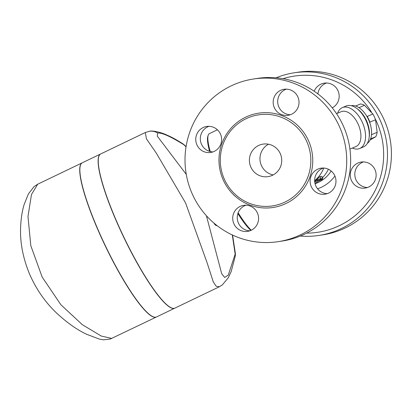 <?xml version="1.0" encoding="UTF-8"?>
<svg xmlns="http://www.w3.org/2000/svg" width="412" height="412" viewBox="0 0 412 412"><rect width="100%" height="100%" fill="white"/><g stroke="black" fill="none" stroke-linecap="round" stroke-linejoin="round"><path stroke-width="0.62" d="M314.217 91.258A13.163 12.932 81.3 0 1 338.53 92.108A13.163 12.932 81.3 0 1 332.257 107.846M326.556 83.018A13.163 12.932 -98.7 0 0 317.92 93.91M374.879 169.456A13.163 12.932 81.3 0 1 365.187 188.073A13.163 12.932 81.3 0 1 351.529 180.667A13.163 12.932 81.3 0 1 361.216 162.05A13.163 12.932 81.3 0 1 374.879 169.456M363.513 161.911A13.163 12.932 -98.7 0 0 367.422 187.522M306.6 233.135A78.965 77.595 -98.7 0 0 376.074 120.556A78.965 77.595 -98.7 0 0 375.049 118.45M371.33 111.873A78.965 77.595 -98.7 0 0 283.034 78.682M322.987 234.819A82.256 80.829 -98.7 0 0 383.526 118.465A82.256 80.829 -98.7 0 0 298.123 72.193M276.138 77.791A82.256 80.829 81.3 0 1 294.199 72.795A82.256 80.829 81.3 0 1 379.596 119.063A82.256 80.829 81.3 0 1 319.063 235.417A82.256 80.829 81.3 0 1 300.286 236.045M286.397 89.141A13.163 12.932 -98.7 0 0 290.306 114.752M280.51 90.393A13.163 12.932 81.3 0 1 298.448 98.473A13.163 12.932 81.3 0 1 288.07 115.303A13.163 12.932 81.3 0 1 280.51 90.393M323.353 168.039A13.163 12.932 -98.7 0 0 327.262 193.65M334.719 175.584A13.163 12.932 81.3 0 1 325.032 194.201A13.163 12.932 81.3 0 1 311.369 186.796A13.163 12.932 81.3 0 1 321.051 168.178A13.163 12.932 81.3 0 1 334.719 175.584M245.959 205.207A13.163 12.932 -98.7 0 0 249.868 230.818M251.222 230.262A13.163 12.932 81.3 0 1 233.29 222.176A13.163 12.932 81.3 0 1 243.662 205.346A13.163 12.932 81.3 0 1 251.222 230.262M209.002 126.314A13.163 12.932 -98.7 0 0 212.911 151.92M197.018 145.07A13.163 12.932 81.3 0 1 206.7 126.453A13.163 12.932 81.3 0 1 220.368 133.854A13.163 12.932 81.3 0 1 210.681 152.471A13.163 12.932 81.3 0 1 197.018 145.07M210.259 151.559A55.11 9.8 -115.7 0 1 208.204 135.208A55.11 9.8 -115.7 0 1 209.409 133.622L217.402 129.785M251.274 230.236A55.11 9.8 -115.7 0 1 238.141 212.783M306.425 140.75A46.062 45.263 -98.7 0 0 258.602 114.835A46.062 45.263 -98.7 0 0 220.822 167.215A46.062 45.263 -98.7 0 0 272.528 205.907A46.062 45.263 -98.7 0 0 306.425 140.75M338.834 125.284A82.256 80.829 -98.7 0 0 253.462 79.011A82.256 80.829 -98.7 0 0 185.967 172.515A82.256 80.829 -98.7 0 0 278.275 241.643A82.256 80.829 -98.7 0 0 338.834 125.284M253.462 79.011L257.387 78.409A82.256 80.829 81.3 0 1 342.758 124.681A82.256 80.829 81.3 0 1 282.199 241.046L278.275 241.643M268.506 144.215A16.449 16.166 -98.7 0 0 260.152 161.2A16.449 16.166 -98.7 0 0 273.192 174.915M280.16 153.362A16.449 16.166 -98.7 0 0 263.083 144.107A16.449 16.166 -98.7 0 0 249.584 162.812A16.449 16.166 -98.7 0 0 268.047 176.635A16.449 16.166 -98.7 0 0 280.16 153.362M314.66 181.254A32.079 31.523 -98.7 0 0 314.953 181.023L315.453 181.743L317.801 180.616L317.302 179.895L314.953 181.023A32.079 31.523 -98.7 0 0 316.993 179.23L319.98 176.588L321.86 176.341L322.699 178.128L320.824 178.401L317.302 179.895L316.993 179.23M317.801 180.616L320.443 179.493L322.256 179.22L318.182 181.326M370.156 139.92L375.765 136.707A19.328 11 -113 0 0 377.155 132.309L375.548 119.748A19.328 11 -113 0 0 372.865 114.031L364.502 105.297A19.328 11 -113 0 0 360.438 103.979L355.628 106.018M366.654 116.03L367.195 116.436A19.328 11 67 0 1 369.873 122.158L369.852 122.91M370.584 138.906L375.765 136.707M371.495 134.709L377.155 132.309M369.873 122.158L375.548 119.748M111.781 338.432L101.3 336.058L82.369 324.718L60.852 304.715L42.142 277.029L30.797 245.655L27.985 216.496L31.472 194.546L37.703 184.205L82.23 162.822A85.547 15.213 -115.7 0 0 103.561 242.333A85.547 15.213 -115.7 0 0 156.308 317.049L110.256 339.055L103.536 339.807L99.421 339.122L86.669 334.287C77.039 329.821 66.945 322.673 56.387 312.857C45.279 302.259 36.385 289.461 29.716 274.464C23.041 258.298 20.003 242.704 20.6 227.692C20.93 218.89 22.119 211.135 24.169 204.424L28.413 193.887L34.098 186.569L37.703 184.205M100.693 153.954A85.547 15.213 64.3 0 0 100.616 153.99A85.547 15.213 64.3 0 0 121.952 233.501A85.547 15.213 64.3 0 0 174.688 308.222A85.547 15.213 64.3 0 0 174.76 308.186M100.616 153.99L82.374 162.75A85.547 15.213 64.3 0 0 103.711 242.261A85.547 15.213 64.3 0 0 156.447 316.983L174.688 308.222M232.306 234.953L235.17 254.111A12.339 4.856 -5.7 0 0 235.319 253.117A12.339 4.856 -5.7 0 0 235.314 253.061M186.064 146.651L184.751 145.343A12.339 5.969 134.5 0 0 183.958 144.782L186.033 146.842M206.412 215.739L221.682 273.635L224.617 277.451L228.284 275.077L235.17 254.111A12.339 8.606 9.4 0 1 235.216 256.357A12.339 12.339 0 0 0 235.319 253.117L232.569 235.077M182.83 143.798A12.339 7.782 123.4 0 1 182.892 143.84A12.339 7.782 123.4 0 1 183.958 144.782C170.583 136.465 161.808 132.551 157.642 133.035L157.296 136.166L186.27 174.389M149.221 131.31A12.339 12.123 81.2 0 1 149.36 131.284L145.292 132.535L146.44 138.839L156.292 153.099L185.58 202.941L207.185 263.005L213.241 281.798L216.176 286.273L219.359 286.767L222.331 284.919L228.238 277.817L231.189 271.554L235.216 256.357M219.359 286.767L174.832 308.15A85.547 15.213 -115.7 0 1 122.096 233.429A85.547 15.213 -115.7 0 1 100.765 153.918L145.292 132.535M237.868 213.545A54.291 9.656 64.3 0 0 250.872 230.421M208.204 135.208L207.849 136.279A54.291 9.656 64.3 0 0 209.59 151.379M216.939 225.529C216.176 225.884 215.136 225.034 213.828 222.98M349.917 149.087L355.942 146.528A18.921 10.769 -113 0 0 357.971 123.785A18.921 10.769 -113 0 0 341.172 111.693L336.532 113.66M369.095 137.814L369.281 136.449A20.564 11.701 -113 0 0 366.258 120.155A20.564 11.701 -113 0 0 357.688 109.113L356.576 108.294A22.212 12.638 67 0 1 365.835 120.222A22.212 12.638 67 0 1 369.095 137.814A22.212 12.638 67 0 1 363.456 146.919L359.717 148.5A22.212 12.638 -113 0 0 362.097 121.803A22.212 12.638 -113 0 0 342.377 107.609A22.212 12.638 -113 0 0 337.567 113.223M342.377 107.609L346.111 106.023A22.212 12.638 67 0 1 356.576 108.294M352.342 148.057A22.212 12.638 -113 0 0 359.717 148.5M328.379 169.234A32.079 31.523 81.3 0 1 322.498 177.701M318.522 181.162A32.079 31.523 81.3 0 1 314.974 183.417M367.319 143.355A20.564 11.701 -113 0 0 368.38 119.259A20.564 11.701 -113 0 0 351.359 105.724M358.976 107.64L364.502 105.297M367.195 116.436L372.865 114.031M317.585 188.804A36.503 35.87 -98.7 0 0 334.91 176.006M331.171 170.995A30.962 30.421 81.3 0 1 315.041 183.711M308.186 140.003A47.71 46.88 -98.7 0 0 227.203 133.127A47.71 46.88 -98.7 0 0 262.207 207.849A47.71 46.88 -98.7 0 0 308.186 140.003M320.443 179.493A0.824 0.809 -98.7 0 0 320.824 178.401L319.98 176.588M322.256 179.22A0.824 0.809 -98.7 0 0 322.637 178.123L321.793 176.315M320.521 180.198L320.531 180.198C322.184 179.74 322.905 179.05 322.699 178.128M314.737 182.089L315.453 181.743M318.167 181.332L320.531 180.198M184.751 145.343A12.339 12.339 0 0 0 182.892 143.84C177.263 140.173 172.051 137.304 167.257 135.229C161.89 132.571 152.764 130.28 149.36 131.284L149.36 131.284A12.339 12.123 81.2 0 1 157.642 133.035M323.765 168.06A32.079 31.523 81.3 0 1 314.639 180.744M298.149 72.193L294.225 72.79M322.962 234.825L319.037 235.422M270.808 206.134L272.512 205.907"/></g></svg>
